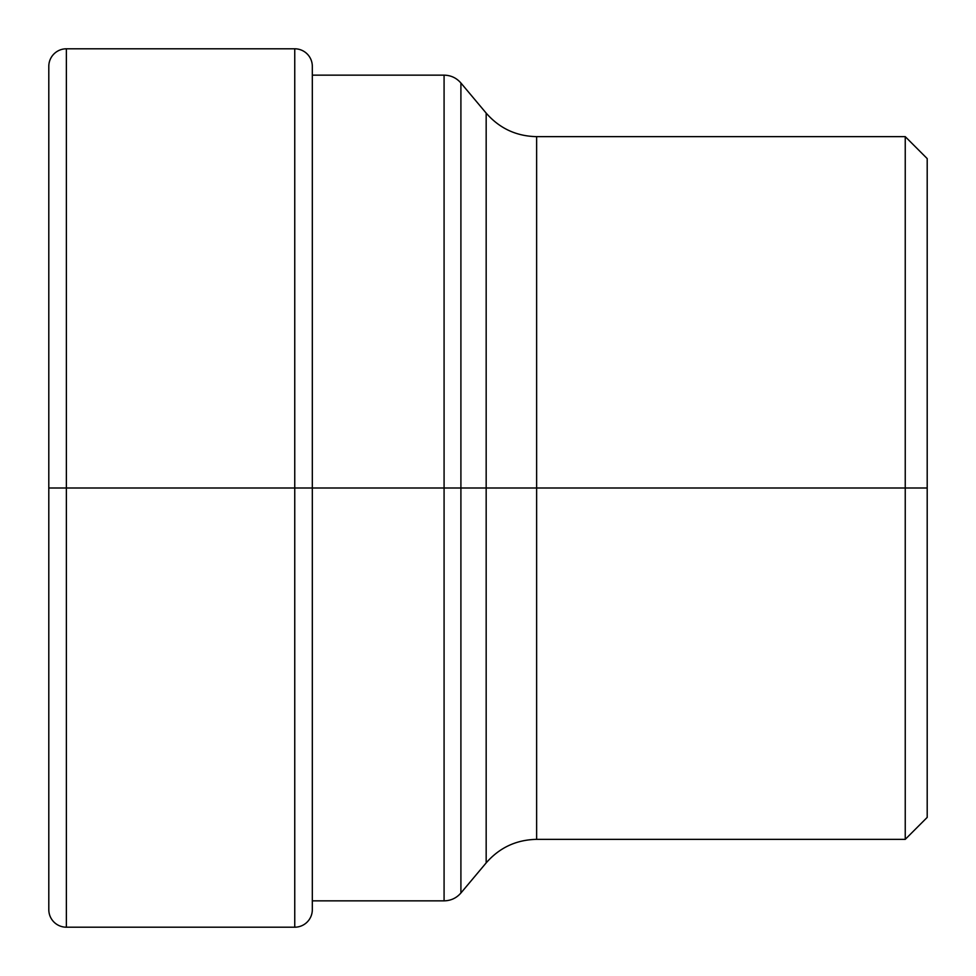 <?xml version="1.0" encoding="UTF-8"?>
<svg xmlns="http://www.w3.org/2000/svg" width="976" height="976" viewBox="0 0 976 976"><rect width="100%" height="100%" fill="white"/><g stroke="black" fill="none" stroke-linecap="round" stroke-linejoin="round"><path stroke-width="1.46" d="M294.752 927.2L66.368 927.2A17.568 17.568 0 0 1 48.8 909.632L48.8 66.368A17.568 17.568 0 0 1 66.368 48.8L294.752 48.8A17.568 17.568 0 0 1 312.32 66.368L312.32 909.632A17.568 17.568 0 0 1 294.752 927.2L294.752 48.8M905.24 136.64L927.2 158.6L927.2 817.4L905.24 839.36L905.24 136.64L536.629 136.64L536.629 839.36C516.341 839.763 499.517 847.607 486.17 862.894L460.904 893.003L460.904 82.997C456.451 77.897 450.839 75.286 444.08 75.152L312.32 75.152M927.2 488L48.8 488L927.2 488M66.368 927.2L66.368 48.8M312.32 900.848L444.08 900.848L444.08 75.152M486.17 862.894L486.17 113.106L460.904 82.997M444.08 900.848C450.839 900.714 456.451 898.103 460.904 893.003M486.17 113.106C499.517 128.393 516.341 136.237 536.629 136.64M905.24 839.36L536.629 839.36"/></g></svg>
